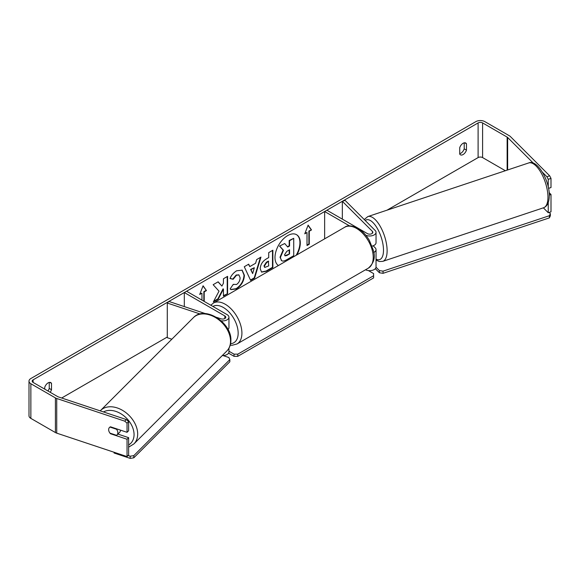 <?xml version="1.0" encoding="UTF-8"?>
<svg xmlns="http://www.w3.org/2000/svg" width="580" height="580" viewBox="0 0 580 580"><rect width="100%" height="100%" fill="white"/><g stroke="black" fill="none" stroke-linecap="round" stroke-linejoin="round"><path stroke-width="0.87" d="M373.716 252.481A6.365 3.676 0 0 0 376.036 249.646A6.365 3.676 0 0 0 375.18 247.805L373.165 245.789M349.573 225.917L324.64 211.519L326.895 210.221L367.415 233.617A3.183 1.841 180 0 0 370.888 234.015A3.183 1.841 180 0 0 372.853 232.319A3.183 1.841 180 0 0 372.425 231.398L342.338 201.311L345.093 200.39L375.18 230.477A6.365 3.676 180 0 1 376.036 232.319A6.365 3.676 180 0 1 372.49 235.611A6.365 3.676 180 0 1 365.806 235.241M376.036 232.319L376.036 242.715A6.365 3.676 180 0 1 372.048 246.123M324.64 211.519L324.64 238.844M376.036 249.646L376.036 266.974A6.365 3.676 180 0 1 372.331 270.316A6.365 3.676 180 0 1 365.531 269.773M342.338 201.311L342.338 219.138M205.313 313.591L168.881 301.448L167.286 303.043L200.129 313.99M167.286 303.043L167.286 337.698L171.832 339.213M228.02 329.549A6.365 3.676 0 0 0 228.955 327.627L228.955 317.231A6.365 3.676 0 0 0 227.092 314.628L186.571 291.24L184.317 292.537L184.317 306.595M221.198 320.82A6.365 3.676 0 0 0 228.955 317.231M216.492 317.318L221.002 318.819A3.183 1.841 0 0 0 225.772 317.231A3.183 1.841 0 0 0 224.844 315.933L184.317 292.537M222.278 355.562A6.365 3.676 0 0 0 228.955 351.893L228.955 348.188M120.502 430.142A5.307 3.755 45 0 1 119.654 432.288L117.008 434.942A5.307 3.755 45 0 1 116.537 435.319L109.968 433.129A5.307 3.755 45 0 1 108.656 429.657A5.307 3.755 45 0 1 109.504 427.438A5.307 3.755 45 0 1 109.968 427.061L116.537 429.251A5.307 3.755 45 0 1 117.849 432.724A5.307 3.755 45 0 1 117.008 434.942M296.141 255.301A17.893 10.331 120 0 0 296.409 234.603M296.887 254.874A17.893 10.331 120 0 0 296.598 234.712A17.893 10.331 120 0 0 287.651 235.596A17.893 10.331 120 0 0 276.036 251.104A17.893 10.331 120 0 0 278.422 265.531M505.361 170.723L482.603 157.586A3.183 1.841 0 0 0 478.101 157.586L387.005 210.177M167.286 337.031L61.669 398.01M533.303 163.125L507.645 137.475A3.183 1.841 0 0 0 507.137 137.09L482.603 122.924A3.183 1.841 0 0 0 478.101 122.924L33.118 379.835A3.183 1.841 0 0 0 32.183 381.132A3.183 1.841 0 0 0 33.118 382.43L57.652 396.597A3.183 1.841 0 0 0 58.312 396.894L126.331 419.565L128.629 421.58L128.629 430.73L127.042 432.317L127.042 423.175L124.743 421.152L126.331 419.565M219.023 291.182L213.338 301.912L218.268 299.07L223.438 289.058L223.438 296.083L227.599 293.683L227.599 276.356L223.438 278.755L223.438 283.236L221.915 286.07L218.145 281.815L213.15 284.7L219.023 291.182M249.792 266.611L255.606 263.255L256.664 259.572L260.957 257.092L254.606 278.103L250.625 280.408L244.274 266.727L248.704 264.168L249.792 266.611L248.487 264.299M459.715 147.682A5.307 3.067 -60 0 1 465.747 143.021A5.307 3.067 -60 0 1 466.465 143.782L466.465 150.155A5.307 3.067 -60 0 1 463.094 154.548A5.307 3.067 -60 0 1 460.44 154.816A5.307 3.067 -60 0 1 459.715 154.055L459.715 147.682M50.156 392.268A5.307 3.067 120 0 0 51.504 389.738L51.504 383.358A5.307 3.067 120 0 0 50.779 382.604A5.307 3.067 120 0 0 44.747 387.259L44.747 389.151M199.919 293.93L201.956 293.183L199.701 294.488L203.08 285.781L206.458 290.587L204.204 291.885L204.204 301.419M201.956 293.183L201.956 300.121M309.263 231.231L311.511 229.934L308.132 225.127L304.761 233.834L307.008 232.536L307.008 245.529L309.263 244.231L309.263 231.231L308.886 231.014L308.886 244.013L309.263 244.231M260.202 268.772L260.202 268.721C260.485 264.437 262.638 261.109 266.655 258.76L268.714 257.571L268.714 252.619L272.868 250.212L272.868 267.547L266.438 271.259L261.58 272.121L260.202 268.772M233.254 284.352L236.531 284.49C238.779 282.931 239.975 280.713 240.113 277.842L238.953 274.978L236.531 275.232L233.145 279.292L230.013 278.523C231.275 275.362 233.493 272.781 236.662 270.773L242.179 270.171L244.405 275.319C244.035 281.053 241.403 285.585 236.495 288.898L230.978 289.63L230.122 288.956L233.254 284.352L233.566 284.591M464.217 142.84L464.217 148.857A5.307 3.067 -60 0 1 460.839 153.25A5.307 3.067 -60 0 1 459.715 153.7M549.673 175.82L551 178.401L548.245 179.321L546.918 176.74L549.673 175.82L510.4 136.554A6.365 3.676 0 0 0 509.392 135.793L484.851 121.626A6.365 3.676 0 0 0 475.846 121.626L30.863 378.53A6.365 3.676 0 0 0 29 381.132A6.365 3.676 0 0 0 30.863 383.735L55.404 397.902A6.365 3.676 0 0 0 56.724 398.482L124.743 421.152M47.901 390.971A5.307 3.067 120 0 0 49.249 388.433L49.249 382.416M546.918 176.74L542.539 172.362M29 381.132L29 415.795A6.365 3.676 0 0 0 30.863 418.39L55.404 432.557A6.365 3.676 0 0 0 56.724 433.144L127.042 456.583L128.629 454.988L128.629 437.661L127.042 439.248L127.042 456.583M127.042 439.248L110.497 433.738A5.307 3.755 45 0 1 109.504 427.438A5.307 3.755 45 0 1 110.497 426.808L127.042 432.317M128.629 421.58L127.042 423.175M128.629 437.661L117.871 434.072M548.245 179.321L548.245 187.072M548.245 202.717L548.245 212.73L543.351 207.836M549.274 195.054L551 194.481L551 211.809L548.245 212.73M551 178.401L551 187.55L548.513 188.377M551 194.481L549.122 192.604M466.465 143.782L464.725 142.774M466.465 150.155L464.217 148.857M51.504 383.358L49.757 382.358M51.504 389.738L49.249 388.433M280.017 257.237L283.105 250.074L279.524 246.087L284.707 243.527L287.738 247.036L289.565 245.985L289.565 240.722L293.734 238.315L293.734 255.686L286.621 259.789C284.345 261.072 282.714 261.384 281.72 260.732L280.017 257.237L280.394 257.455L283.482 250.292L279.894 246.304M284.707 243.527L279.524 246.087M287.492 246.746L289.188 245.768L289.188 240.504L293.734 238.315M281.38 260.536L280.394 257.455M289.188 240.504L289.565 240.722M289.188 245.768L289.565 245.985M283.105 250.074L283.482 250.292M203 285.983L206.458 290.587M206.081 290.37L203.834 291.668L204.204 291.885M203.834 291.668L203.834 301.201M308.886 244.013L307.008 245.094M304.978 233.276L307.008 232.536M308.886 231.014L311.511 229.934M311.134 229.716L308.052 225.337M260.427 257.404L254.236 277.892L254.606 278.103M254.236 277.892L250.466 280.067M254.33 267.714L250.611 269.425L252.648 273.579L254.33 267.714L250.988 269.642L252.648 273.579M250.611 269.425L250.988 269.642M272.498 250.429L272.498 267.329L272.868 267.547M272.498 267.329L266.068 271.041L261.399 272.005M268.714 261.333L266.742 262.472L264.357 266.097L264.864 267.409L268.714 265.908L268.337 261.116L266.365 262.254L263.987 265.879L264.69 267.279M218.022 281.88L221.915 286.07M223.438 295.655L227.599 293.683M227.222 293.465L227.222 276.573M213.672 301.288L217.899 298.852L223.061 288.84L223.438 289.058M217.899 298.852L218.268 299.07M241.983 270.07L244.028 275.101C243.665 280.836 241.026 285.367 236.118 288.68L230.796 289.514M238.757 274.884L236.161 275.014L232.768 279.074L233.145 279.292M232.768 279.074L230.071 278.407M284.577 254.692L285.034 255.867L286.839 255.497L289.565 253.924L289.565 249.755L286.817 251.343L284.577 254.692M284.86 255.729L289.565 253.924M289.188 253.706L289.188 249.973M549.159 212.425L550.355 213.614L550.355 215.782L549.383 217.877L383.039 273.325L379.414 272.76L379.414 270.599L376.021 267.206M379.414 272.76L375.318 268.671M549.383 217.877L549.383 215.709L383.039 271.157L383.039 273.325M549.383 215.709L550.355 213.614M379.414 270.599L383.039 271.157M368.401 270.577L373.607 273.586L373.607 275.746L237.786 354.162L237.786 356.33L234.037 356.33L234.037 354.162L228.955 351.233M234.037 356.33L228.556 353.169M373.607 275.746L373.607 277.914L237.786 356.33M234.037 354.162L237.786 354.162M128.1 455.517L130.166 456.206L130.166 458.374L114.086 453.016L114.086 452.262M130.166 458.374L133.791 457.816L133.791 455.648L229.832 359.607L228.861 357.519L222.988 355.562M133.791 457.816L229.832 361.775L229.832 359.607M133.791 455.648L130.166 456.206M372.425 231.398L372.425 233.232M224.844 315.933L224.844 318.529M100.536 410.517L193.394 317.659A23.613 16.697 45 0 1 216.282 318.043A23.613 16.697 45 0 1 230.536 341.171A23.613 16.697 45 0 1 226.787 351.052L133.929 443.91A23.613 16.697 -135 0 0 137.678 434.028A23.613 16.697 -135 0 0 123.424 410.901A23.613 16.697 -135 0 0 100.536 410.517L100.209 410.858M103.45 411.938A20.96 14.819 45 0 1 123.098 415.222A20.96 14.819 45 0 1 134.06 434.587A20.96 14.819 45 0 1 128.629 444.983M478.101 122.924L478.101 157.586M33.118 379.835L33.118 382.43M56.724 398.482L56.724 433.144M482.603 122.924L482.603 157.586M507.137 137.09L507.137 170.129M507.645 137.475L507.645 169.962M30.863 383.735L30.863 418.39M55.404 397.902L55.404 432.557M280.017 257.194L280.394 257.411M266.068 271.041L266.438 271.259M263.987 265.93L264.357 266.148M266.365 262.254L266.742 262.472M263.987 265.879L264.357 266.097M244.028 275.05L244.405 275.268M244.028 275.101L244.405 275.319M236.118 288.68L236.495 288.898M236.161 275.014L236.531 275.232M286.462 255.28L286.839 255.497M547.955 197.156A23.613 9.643 -108.4 0 0 541.212 172.992A23.613 9.643 -108.4 0 0 528.684 162.951C537.08 158.949 549.767 180.619 549.282 195.83C549.144 202.34 547.252 206.313 543.612 207.749A23.613 9.643 -108.4 0 0 547.955 197.156M528.684 162.951L367.851 216.565A23.613 9.643 71.6 0 1 380.378 226.606A23.613 9.643 71.6 0 1 387.121 250.77A23.613 9.643 71.6 0 1 382.786 261.363L543.612 207.749M376.036 259.13A20.96 8.555 -108.4 0 0 383.496 250.205A20.96 8.555 -108.4 0 0 376.761 227.483A20.96 8.555 -108.4 0 0 365.212 220.509M368.344 268.149A23.613 13.63 -120 0 0 371.961 249.226A23.613 13.63 -120 0 0 356.533 228.418A23.613 13.63 -120 0 0 344.73 227.244C347.391 225.127 351.77 225.475 357.86 228.288C362.399 230.992 366.226 235.03 369.358 240.395L373.23 250.009C375.63 257.012 373.998 263.059 368.344 268.149L237.024 343.962L232.036 345.296L230.224 345.194M344.73 227.244L213.411 303.064A23.613 13.63 60 0 1 225.214 304.232A23.613 13.63 60 0 1 240.642 325.039A23.613 13.63 60 0 1 237.024 343.962M230.586 343.708A20.96 12.1 -120 0 0 237.684 328.555A20.96 12.1 -120 0 0 223.344 307.48A20.96 12.1 -120 0 0 212.889 306.428M133.929 443.91L128.629 447.165M226.787 351.052C229.506 348.232 230.876 344.687 230.891 340.409C231.797 322.618 204.74 305.211 193.394 317.659M264.864 267.409L264.487 267.199M238.953 274.978L238.576 274.76M367.851 216.565L364.226 219.523M376.036 260.094L379.327 261.522L382.786 261.363M213.411 303.064L210.815 305.232"/></g></svg>
